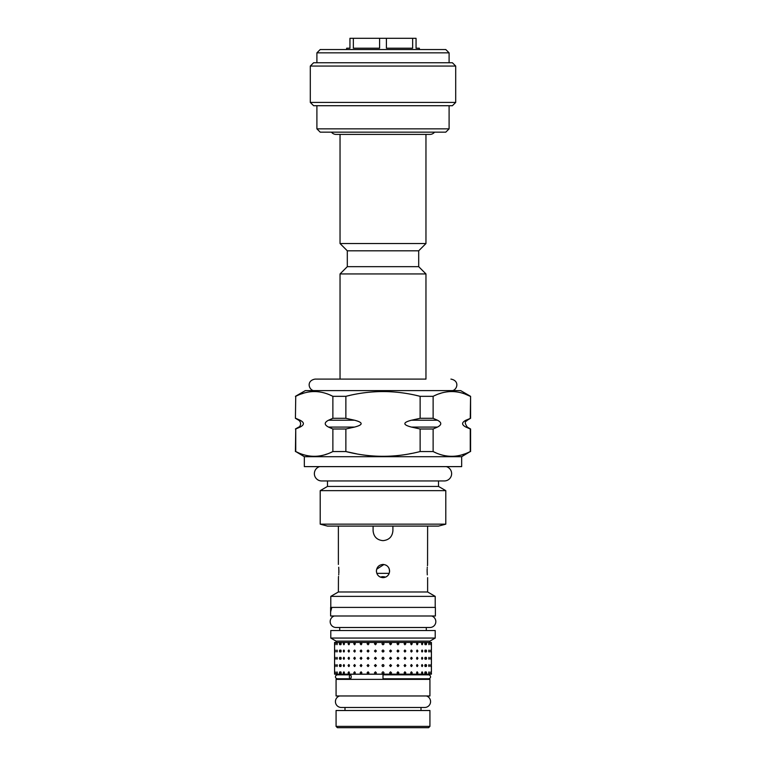 <?xml version="1.0" encoding="UTF-8"?>
<svg xmlns="http://www.w3.org/2000/svg" width="766" height="766" viewBox="0 0 766 766"><rect width="100%" height="100%" fill="white"/><g stroke="black" fill="none" stroke-linecap="round" stroke-linejoin="round"><path stroke-width="1.15" d="M330.615 611.699L330.615 607.4L331.707 607.4L330.615 611.804M331.707 607.4L435.385 607.4L435.385 615.998L330.615 615.998L330.615 611.91L331.822 607.4M427.62 577.66L427.62 591.984L338.38 591.984L330.788 596.369L435.212 596.369L435.212 607.4M392.91 526.098L392.91 530.733C392.326 536.746 389.013 540.049 383 540.643C376.987 540.049 373.674 536.746 373.09 530.733L373.09 526.098M383 564.437C387.012 564.829 389.214 567.032 389.607 571.053C389.214 575.065 387.012 577.267 383 577.66C378.988 577.267 376.786 575.065 376.393 571.053C376.786 567.032 378.988 564.829 383 564.437M427.189 568.736L427.122 571.053C427.658 562.522 427.658 562.522 427.122 571.053L427.284 574.873M427.62 526.098L427.552 564.858M427.505 565.203L427.447 565.691M427.294 567.185L427.246 567.74M427.122 571.053C427.658 579.575 427.658 579.575 427.122 571.053M338.811 573.361L338.878 571.053C338.342 579.575 338.342 579.575 338.878 571.053L338.716 567.223M338.38 591.984L338.448 577.238M338.495 576.894L338.553 576.396M338.706 574.912L338.754 574.356M338.878 571.053C338.342 562.522 338.342 562.522 338.878 571.053M438.525 526.098L327.475 526.098L320.207 524.155L445.793 524.155L438.525 526.098M445.793 524.155L445.793 490.642L320.207 490.642L320.207 524.155M320.207 490.642L327.475 486.439L438.525 486.439L445.793 490.642M327.475 480.952L327.475 486.439M438.525 480.952L438.525 486.439M446.319 466.618A7.306 7.306 0 0 1 444.376 480.952L321.624 480.952A7.306 7.306 0 0 1 319.681 466.618M461.659 466.618L304.341 466.618L304.341 456.699L461.659 456.699L461.659 466.618M331.496 452.199L332.875 451.547C320.485 457.886 308.104 457.886 295.743 451.547L304.341 456.699M295.417 451.547L295.743 428.989L295.743 451.547L298.472 452.802M325.043 454.669L327.005 454.027M461.659 456.699L470.257 451.547C457.857 457.886 445.486 457.886 433.125 451.547L420.132 451.547C395.38 457.886 370.62 457.886 345.868 451.547L356.563 453.836M409.437 453.836L411.706 453.415M349.947 395.371L345.868 396.328C370.62 389.99 395.38 389.99 420.132 396.328L420.132 418.303L411.476 420.218C402.648 422.506 402.648 424.795 411.476 427.083L420.132 428.989L433.125 428.989L433.125 451.547L435.854 452.802M462.425 454.669L464.608 453.951M345.868 428.989L345.868 451.547L332.875 451.547L332.875 428.989L345.868 428.989L354.524 427.083C363.352 424.795 363.352 422.506 354.524 420.218L345.868 418.303L345.868 396.328L332.875 396.328L330.146 395.074M303.575 393.207L301.392 393.925M298.721 420.218L300.071 420.218L295.743 418.303L300.071 420.218C304.485 422.506 304.485 424.795 300.071 427.083L298.721 427.083C299.535 427.524 302.484 423.081 298.721 420.218L295.417 418.303L295.743 396.328C308.143 389.99 320.514 389.99 332.875 396.328L332.875 418.303L328.547 420.218C324.133 422.506 324.133 424.795 328.547 427.083L332.875 428.989M433.125 428.989L437.453 427.083C441.867 424.795 441.867 422.506 437.453 420.218L433.125 418.303L433.125 396.328L420.132 396.328L416.053 395.371M433.125 396.328C445.515 389.99 457.896 389.99 470.257 396.328L465.536 394.27M440.957 393.207L438.995 393.839M436.208 394.921L435.184 395.361M467.279 427.083L470.583 428.989L465.929 427.083C461.515 424.795 461.515 422.506 465.929 420.218L467.279 420.218C466.858 421.511 463.009 420.793 467.279 427.083L465.929 427.083L470.257 428.989L470.257 451.547M467.279 420.218L470.583 418.303L465.929 420.218M470.583 418.303L470.583 396.328L470.257 418.303M420.132 428.989L420.132 451.547M295.743 428.989L300.071 427.083M295.417 418.303L295.743 396.328M470.583 396.328L460.663 390.603L305.337 390.603L295.417 396.328M425.963 273.941L425.963 379.103L315.085 379.103L340.037 379.103L340.037 273.941L425.963 273.941L418.696 266.664L347.304 266.664L340.037 273.941M331.448 132.154A5.879 5.879 0 0 0 336.073 134.404L429.927 134.404L425.963 134.404L425.963 243.531L340.037 243.531L347.304 250.808L418.696 250.808L418.696 266.664M347.304 250.808L347.304 266.664M425.963 243.531L418.696 250.808M336.073 134.404L340.037 134.404L340.037 243.531M429.927 134.404A5.879 5.879 0 0 0 434.552 132.154M316.904 128.851L449.096 128.851L445.793 132.154L320.207 132.154L316.904 128.851L316.904 105.718M455.703 102.414L452.4 105.718L313.6 105.718L310.297 102.414L310.297 66.058L455.703 66.058L455.703 102.414L310.297 102.414M310.297 66.058L313.6 62.755L452.4 62.755L455.703 66.058M316.904 62.755L316.904 52.844L449.096 52.844L449.096 62.755M316.904 52.844L320.207 49.541L445.793 49.541L449.096 52.844M353.356 38.3L379.591 38.3L379.591 48.21L353.356 48.21L353.356 38.3L349.947 38.3L349.947 48.21L346.644 48.21L346.644 49.541M412.644 38.3L412.644 48.21L386.409 48.21L386.409 38.3L416.053 38.3L416.053 48.21L419.356 48.21L419.356 49.541M379.591 38.3L386.409 38.3M433.125 418.303L420.132 418.303M345.868 418.303L332.875 418.303M382.406 576.693L381.583 576.817M380.491 577.162L385.509 577.162L384.245 576.788M381.382 576.865L380.664 577.095M384.542 576.846L382.703 576.674M389.195 573.361L376.805 573.361M383 577.66L384.226 577.545M379.419 576.607L380.309 577.085M385.681 577.085L386.581 576.607M387.328 576.042L387.989 575.381M388.525 574.672L388.937 573.954M389.54 572.01L389.3 569.042M376.46 570.124L376.46 572.01M389.023 568.324L388.544 567.453M388.008 566.735L387.299 566.026M386.591 565.5L385.71 565.021M383.938 564.504L376.642 569.243M383 727.7L337.394 727.7L336.073 726.379L429.927 726.379L428.606 727.7L383 727.7M336.073 726.379L336.073 710.513L429.927 710.513L429.927 726.379M339.616 695.968A5.879 5.879 0 0 0 341.358 707.478L344.997 707.478L344.997 710.513M421.003 710.513L421.003 707.478L424.642 707.478A5.879 5.879 0 0 0 426.384 695.968M429.927 695.968L336.073 695.968L336.073 679.365L429.927 679.365L429.927 695.968M428.826 678.772L383 678.772L383 674.836L428.826 674.836L430.128 675.526C430.971 677.115 430.54 678.207 428.826 678.772L429.927 679.365M350.598 678.772A2.643 1.867 -90 0 0 350.598 674.836L337.174 674.836L350.598 674.836A1.982 1.398 90 0 0 349.344 676.809A1.982 1.398 90 0 0 350.598 678.772L337.174 678.772C335.46 678.207 335.029 677.115 335.872 675.526L337.174 674.836L336.073 674.243L429.927 674.243L428.826 674.836M383 651.684L383.699 651.722L383 651.684M383.699 664.869L382.301 664.869L383.699 664.869M429.927 641.113L435.212 638.059L330.788 638.059L336.073 641.113L429.927 641.113L429.927 642.435M330.788 638.059L330.788 630.533L435.212 630.533L435.212 638.059M431.67 615.998A5.879 5.879 0 0 1 429.927 627.498L336.073 627.498A5.879 5.879 0 0 1 334.33 615.998M431.411 672.835L431.421 674.157L334.579 674.157L334.579 642.435L431.421 642.435L431.421 644.752L431.421 642.76L431.421 644.752L430.818 644.752M431.421 671.849L431.411 665.568M431.421 664.572L431.411 651.023M431.421 650.037L431.421 644.752M335.039 672.835C335.125 674.118 335.23 674.118 335.345 672.835C335.23 671.562 335.125 671.562 335.039 672.835C335.125 674.118 335.23 674.118 335.345 672.835C335.23 671.562 335.125 671.562 335.039 672.835C335.125 674.118 335.23 674.118 335.345 672.835M335.039 665.568C335.125 666.851 335.23 666.851 335.345 665.568C335.23 664.285 335.125 664.285 335.039 665.568C335.125 666.851 335.23 666.851 335.345 665.568C335.23 664.285 335.125 664.285 335.039 665.568C335.125 666.851 335.23 666.851 335.345 665.568M335.039 658.3C335.125 659.574 335.23 659.574 335.345 658.3C335.23 657.017 335.125 657.017 335.039 658.3C335.125 659.574 335.23 659.574 335.345 658.3C335.23 657.017 335.125 657.017 335.039 658.3C335.125 659.574 335.23 659.574 335.345 658.3M335.039 651.023C335.125 652.306 335.23 652.306 335.345 651.023C335.23 649.75 335.125 649.75 335.039 651.023C335.125 652.306 335.23 652.306 335.345 651.023C335.23 649.75 335.125 649.75 335.039 651.023C335.125 652.306 335.23 652.306 335.345 651.023M335.039 643.756C335.125 645.039 335.23 645.039 335.345 643.756C335.23 642.473 335.125 642.473 335.039 643.756C335.125 645.039 335.23 645.039 335.345 643.756C335.23 642.473 335.125 642.473 335.039 643.756C335.125 645.039 335.23 645.039 335.345 643.756M336.657 672.835C336.849 674.118 337.05 674.118 337.27 672.835C337.05 671.562 336.849 671.562 336.657 672.835C336.849 674.118 337.05 674.118 337.27 672.835C337.05 671.562 336.849 671.562 336.657 672.835M336.657 665.568C336.849 666.851 337.05 666.851 337.27 665.568C337.05 664.285 336.849 664.285 336.657 665.568C336.849 666.851 337.05 666.851 337.27 665.568C337.05 664.285 336.849 664.285 336.657 665.568M336.657 658.3C336.849 659.574 337.05 659.574 337.27 658.3C337.05 657.017 336.849 657.017 336.657 658.3C336.849 659.574 337.05 659.574 337.27 658.3C337.05 657.017 336.849 657.017 336.657 658.3M336.657 651.023C336.849 652.306 337.05 652.306 337.27 651.023C337.05 649.75 336.849 649.75 336.657 651.023C336.849 652.306 337.05 652.306 337.27 651.023C337.05 649.75 336.849 649.75 336.657 651.023M336.657 643.756C336.849 645.039 337.05 645.039 337.27 643.756C337.05 642.473 336.849 642.473 336.657 643.756C336.849 645.039 337.05 645.039 337.27 643.756C337.05 642.473 336.849 642.473 336.657 643.756M339.424 672.835C339.711 674.118 340.008 674.118 340.324 672.835C340.008 671.562 339.711 671.562 339.424 672.835C339.711 674.118 340.008 674.118 340.324 672.835C340.008 671.562 339.711 671.562 339.424 672.835M339.424 665.568C339.711 666.851 340.008 666.851 340.324 665.568C340.008 664.285 339.711 664.285 339.424 665.568C339.711 666.851 340.008 666.851 340.324 665.568C340.008 664.285 339.711 664.285 339.424 665.568M339.424 658.3C339.711 659.574 340.008 659.574 340.324 658.3C340.008 657.017 339.711 657.017 339.424 658.3C339.711 659.574 340.008 659.574 340.324 658.3C340.008 657.017 339.711 657.017 339.424 658.3M339.424 651.023C339.711 652.306 340.008 652.306 340.324 651.023C340.008 649.75 339.711 649.75 339.424 651.023C339.711 652.306 340.008 652.306 340.324 651.023C340.008 649.75 339.711 649.75 339.424 651.023M339.424 643.756C339.711 645.039 340.008 645.039 340.324 643.756C340.008 642.473 339.711 642.473 339.424 643.756C339.711 645.039 340.008 645.039 340.324 643.756C340.008 642.473 339.711 642.473 339.424 643.756M343.254 672.835L343.829 673.831L344.422 672.835L343.829 671.849L343.254 672.835M343.254 665.568L343.829 666.564L344.422 665.568L343.829 664.572L343.254 665.568M343.254 658.3L343.829 659.287L344.422 658.3L343.829 657.305L343.254 658.3M343.254 651.023L343.829 652.019L344.422 651.023L343.829 650.037L343.254 651.023M343.254 643.756L343.829 644.752L344.422 643.756L343.829 642.76L343.254 643.756M348.07 672.835L348.76 673.831L349.468 672.835L348.76 671.849L348.07 672.835M348.07 665.568L348.76 666.564L349.468 665.568L348.76 664.572L348.07 665.568M348.07 658.3L348.76 659.287L349.468 658.3L348.76 657.305L348.07 658.3M348.07 651.023L348.76 652.019L349.468 651.023L348.76 650.037L348.07 651.023M348.07 643.756L348.76 644.752L349.468 643.756L348.76 642.76L348.07 643.756M353.748 672.835L354.543 673.831L355.347 672.835L354.543 671.849L353.748 672.835M353.748 665.568L354.543 666.564L355.347 665.568L354.543 664.572L353.748 665.568M353.748 658.3L354.543 659.287L355.347 658.3L354.543 657.305L353.748 658.3M353.748 651.023L354.543 652.019L355.347 651.023L354.543 650.037L353.748 651.023M353.748 643.756L354.543 644.752L355.347 643.756L354.543 642.76L353.748 643.756M360.144 672.835L361.016 673.831L361.906 672.835L361.016 671.849L360.144 672.835M360.144 665.568L361.016 666.564L361.906 665.568L361.016 664.572L360.144 665.568M360.144 658.3L361.016 659.287L361.906 658.3L361.016 657.305L360.144 658.3M360.144 651.023L361.016 652.019L361.906 651.023L361.016 650.037L360.144 651.023M360.144 643.756L361.016 644.752L361.906 643.756L361.016 642.76L360.144 643.756M367.096 672.835L368.034 673.831L368.982 672.835L368.034 671.849L367.096 672.835M367.096 665.568L368.034 666.564L368.982 665.568L368.034 664.572L367.096 665.568M367.096 658.3L368.034 659.287L368.982 658.3L368.034 657.305L367.096 658.3M367.096 651.023L368.034 652.019L368.982 651.023L368.034 650.037L367.096 651.023M367.096 643.756L368.034 644.752L368.982 643.756L368.034 642.76L367.096 643.756M374.45 672.835L375.426 673.831L376.403 672.835L375.426 671.849L374.45 672.835M374.45 665.568L375.426 666.564L376.403 665.568L375.426 664.572L374.45 665.568M374.45 658.3L375.426 659.287L376.403 658.3L375.426 657.305L374.45 658.3M374.45 651.023L375.426 652.019L376.403 651.023L375.426 650.037L374.45 651.023M374.45 643.756L375.426 644.752L376.403 643.756L375.426 642.76L374.45 643.756M382.004 672.835C382.665 674.118 383.335 674.118 383.996 672.835C383.335 671.562 382.665 671.562 382.004 672.835C382.665 671.562 383.335 671.562 383.996 672.835M382.004 665.568C382.665 666.851 383.335 666.851 383.996 665.568C383.335 664.285 382.665 664.285 382.004 665.568C382.665 664.285 383.335 664.285 383.996 665.568M382.004 658.3C382.665 659.574 383.335 659.574 383.996 658.3C383.335 657.017 382.665 657.017 382.004 658.3C382.665 657.017 383.335 657.017 383.996 658.3M382.004 651.023C382.665 652.306 383.335 652.306 383.996 651.023C383.335 649.75 382.665 649.75 382.004 651.023C382.665 649.75 383.335 649.75 383.996 651.023M382.004 643.756C382.665 645.039 383.335 645.039 383.996 643.756C383.335 642.473 382.665 642.473 382.004 643.756C382.665 642.473 383.335 642.473 383.996 643.756M389.597 672.835L390.574 673.831L391.55 672.835L390.574 671.849L389.597 672.835M389.597 665.568L390.574 666.564L391.55 665.568L390.574 664.572L389.597 665.568M389.597 658.3L390.574 659.287L391.55 658.3L390.574 657.305L389.597 658.3M389.597 651.023L390.574 652.019L391.55 651.023L390.574 650.037L389.597 651.023M389.597 643.756L390.574 644.752L391.55 643.756L390.574 642.76L389.597 643.756M397.018 672.835L397.966 673.831L398.904 672.835L397.966 671.849L397.018 672.835M397.018 665.568L397.966 666.564L398.904 665.568L397.966 664.572L397.018 665.568M397.018 658.3L397.966 659.287L398.904 658.3L397.966 657.305L397.018 658.3M397.018 651.023L397.966 652.019L398.904 651.023L397.966 650.037L397.018 651.023M397.018 643.756L397.966 644.752L398.904 643.756L397.966 642.76L397.018 643.756M404.094 672.835L404.984 673.831L405.856 672.835L404.984 671.849L404.094 672.835M404.094 665.568L404.984 666.564L405.856 665.568L404.984 664.572L404.094 665.568M404.094 658.3L404.984 659.287L405.856 658.3L404.984 657.305L404.094 658.3M404.094 651.023L404.984 652.019L405.856 651.023L404.984 650.037L404.094 651.023M404.094 643.756L404.984 644.752L405.856 643.756L404.984 642.76L404.094 643.756M410.653 672.835L411.457 673.831L412.252 672.835L411.457 671.849L410.653 672.835M410.653 665.568L411.457 666.564L412.252 665.568L411.457 664.572L410.653 665.568M410.653 658.3L411.457 659.287L412.252 658.3L411.457 657.305L410.653 658.3M410.653 651.023L411.457 652.019L412.252 651.023L411.457 650.037L410.653 651.023M410.653 643.756L411.457 644.752L412.252 643.756L411.457 642.76L410.653 643.756M416.532 672.835L417.24 673.831L417.93 672.835L417.24 671.849L416.532 672.835M416.532 665.568L417.24 666.564L417.93 665.568L417.24 664.572L416.532 665.568M416.532 658.3L417.24 659.287L417.93 658.3L417.24 657.305L416.532 658.3M416.532 651.023L417.24 652.019L417.93 651.023L417.24 650.037L416.532 651.023M416.532 643.756L417.24 644.752L417.93 643.756L417.24 642.76L416.532 643.756M421.578 672.835L422.171 673.831L422.746 672.835L422.171 671.849L421.578 672.835M421.578 665.568L422.171 666.564L422.746 665.568L422.171 664.572L421.578 665.568M421.578 658.3L422.171 659.287L422.746 658.3L422.171 657.305L421.578 658.3M421.578 651.023L422.171 652.019L422.746 651.023L422.171 650.037L421.578 651.023M421.578 643.756L422.171 644.752L422.746 643.756L422.171 642.76L421.578 643.756M425.676 672.835C425.992 674.118 426.289 674.118 426.576 672.835C426.289 671.562 425.992 671.562 425.676 672.835C425.992 674.118 426.289 674.118 426.576 672.835C426.289 671.562 425.992 671.562 425.676 672.835M425.676 665.568C425.992 666.851 426.289 666.851 426.576 665.568C426.289 664.285 425.992 664.285 425.676 665.568C425.992 666.851 426.289 666.851 426.576 665.568C426.289 664.285 425.992 664.285 425.676 665.568M425.676 658.3C425.992 659.574 426.289 659.574 426.576 658.3C426.289 657.017 425.992 657.017 425.676 658.3C425.992 659.574 426.289 659.574 426.576 658.3C426.289 657.017 425.992 657.017 425.676 658.3M425.676 651.023C425.992 652.306 426.289 652.306 426.576 651.023C426.289 649.75 425.992 649.75 425.676 651.023C425.992 652.306 426.289 652.306 426.576 651.023C426.289 649.75 425.992 649.75 425.676 651.023M425.676 643.756C425.992 645.039 426.289 645.039 426.576 643.756C426.289 642.473 425.992 642.473 425.676 643.756C425.992 645.039 426.289 645.039 426.576 643.756C426.289 642.473 425.992 642.473 425.676 643.756M428.73 672.835C428.95 674.118 429.151 674.118 429.343 672.835C429.151 671.562 428.95 671.562 428.73 672.835C428.95 674.118 429.151 674.118 429.343 672.835C429.151 671.562 428.95 671.562 428.73 672.835M428.73 665.568C428.95 666.851 429.151 666.851 429.343 665.568C429.151 664.285 428.95 664.285 428.73 665.568C428.95 666.851 429.151 666.851 429.343 665.568C429.151 664.285 428.95 664.285 428.73 665.568M428.73 658.3C428.95 659.574 429.151 659.574 429.343 658.3C429.151 657.017 428.95 657.017 428.73 658.3C428.95 659.574 429.151 659.574 429.343 658.3C429.151 657.017 428.95 657.017 428.73 658.3M428.73 651.023C428.95 652.306 429.151 652.306 429.343 651.023C429.151 649.75 428.95 649.75 428.73 651.023C428.95 652.306 429.151 652.306 429.343 651.023C429.151 649.75 428.95 649.75 428.73 651.023M428.73 643.756C428.95 645.039 429.151 645.039 429.343 643.756C429.151 642.473 428.95 642.473 428.73 643.756C428.95 645.039 429.151 645.039 429.343 643.756C429.151 642.473 428.95 642.473 428.73 643.756M430.655 672.835C430.77 674.118 430.875 674.118 430.961 672.835C430.875 671.562 430.77 671.562 430.655 672.835C430.77 674.118 430.875 674.118 430.961 672.835C430.875 671.562 430.77 671.562 430.655 672.835M430.655 665.568C430.77 666.851 430.875 666.851 430.961 665.568C430.875 664.285 430.77 664.285 430.655 665.568C430.77 666.851 430.875 666.851 430.961 665.568C430.875 664.285 430.77 664.285 430.655 665.568M430.655 658.3C430.77 659.574 430.875 659.574 430.961 658.3C430.875 657.017 430.77 657.017 430.655 658.3C430.77 659.574 430.875 659.574 430.961 658.3C430.875 657.017 430.77 657.017 430.655 658.3M430.655 651.023C430.77 652.306 430.875 652.306 430.961 651.023C430.875 649.75 430.77 649.75 430.655 651.023C430.77 652.306 430.875 652.306 430.961 651.023C430.875 649.75 430.77 649.75 430.655 651.023M430.655 643.756C430.77 645.039 430.875 645.039 430.961 643.756C430.875 642.473 430.77 642.473 430.655 643.756C430.77 645.039 430.875 645.039 430.961 643.756C430.875 642.473 430.77 642.473 430.655 643.756M334.579 673.831L334.589 672.041M334.579 666.564L334.589 664.764M335.182 657.305L334.589 657.496M334.579 657.305L334.579 659.287M335.182 650.037L334.589 650.229M334.579 650.037L334.579 652.019M335.182 642.76L334.589 642.952M334.579 642.76L334.579 644.752M425.695 643.756C425.408 645.039 425.111 645.039 424.795 643.756C425.111 642.473 425.408 642.473 425.695 643.756M425.695 651.023C425.408 652.306 425.111 652.306 424.795 651.023C425.111 649.75 425.408 649.75 425.695 651.023M425.695 658.3C425.408 659.574 425.111 659.574 424.795 658.3C425.111 657.017 425.408 657.017 425.695 658.3M425.695 665.568C425.408 666.851 425.111 666.851 424.795 665.568C425.111 664.285 425.408 664.285 425.695 665.568M425.695 672.835C425.408 674.118 425.111 674.118 424.795 672.835C425.111 671.562 425.408 671.562 425.695 672.835M421.769 643.038L421.769 644.474M421.769 650.305L421.769 651.742M421.769 657.582L421.769 659.019M421.769 664.85L421.769 666.286M421.769 672.117L421.769 673.553M416.886 642.894L416.886 644.618M416.886 650.171L416.886 651.885M416.886 657.439L416.886 659.153M416.886 664.706L416.886 666.43M416.886 671.983L416.886 673.697M411.17 642.837L411.668 643.756L411.17 644.675M411.17 650.104L411.668 651.023L411.17 651.952M411.17 657.372L411.668 658.3L411.17 659.22M411.17 664.649L411.668 665.568L411.17 666.487M411.17 671.916L411.668 672.835L411.17 673.764M404.754 642.798L405.405 643.756L404.754 644.713M404.754 650.066L405.405 651.023L404.754 651.981M404.754 657.343L405.405 658.3L404.754 659.258M404.754 664.61L405.405 665.568L404.754 666.525M404.754 671.878L405.405 672.835L404.754 673.802M397.813 642.779L398.598 643.756L397.813 644.733M397.813 650.047L398.598 651.023L397.813 652M397.813 657.324L398.598 658.3L397.813 659.277M397.813 664.591L398.598 665.568L397.813 666.544M397.813 671.859L398.598 672.835L397.813 673.821M390.497 642.77L391.397 643.756L390.497 644.742M390.497 650.037L391.397 651.023L390.497 652.019M390.497 657.305L391.397 658.3L390.497 659.287M390.497 664.582L391.397 665.568L390.497 666.554M390.497 671.849L391.397 672.835L390.497 673.831M383.747 644.407L382.569 644.646M383.747 651.675L382.569 651.923M383.747 658.952L382.569 659.191M383.747 666.219L382.569 666.458M383.747 673.486L382.569 673.735M375.503 644.742L374.603 643.756L375.503 642.77M375.503 652.019L374.603 651.023L375.503 650.037M375.503 659.287L374.603 658.3L375.503 657.305M375.503 666.554L374.603 665.568L375.503 664.582M375.503 673.831L374.603 672.835L375.503 671.849M368.187 644.733L367.402 643.756L368.187 642.779M368.187 652L367.402 651.023L368.187 650.047M368.187 659.277L367.402 658.3L368.187 657.324M368.187 666.544L367.402 665.568L368.187 664.591M368.187 673.821L367.402 672.835L368.187 671.859M361.246 644.713L360.595 643.756L361.246 642.798M361.246 651.981L360.595 651.023L361.246 650.066M361.246 659.258L360.595 658.3L361.246 657.343M361.246 666.525L360.595 665.568L361.246 664.61M361.246 673.802L360.595 672.835L361.246 671.878M354.83 644.675L354.332 643.756L354.83 642.837M354.83 651.952L354.332 651.023L354.83 650.104M354.83 659.22L354.332 658.3L354.83 657.372M354.83 666.487L354.332 665.568L354.83 664.649M354.83 673.764L354.332 672.835L354.83 671.916M349.114 644.618L349.114 642.894M349.114 651.885L349.114 650.171M349.114 659.153L349.114 657.439M349.114 666.43L349.114 664.706M349.114 673.697L349.114 671.983M344.231 644.474L344.231 643.038M344.231 651.742L344.231 650.305M344.231 659.019L344.231 657.582M344.231 666.286L344.231 664.85M344.231 673.553L344.231 672.117M341.205 643.756C340.889 645.039 340.592 645.039 340.305 643.756C340.592 642.473 340.889 642.473 341.205 643.756M341.205 651.023C340.889 652.306 340.592 652.306 340.305 651.023C340.592 649.75 340.889 649.75 341.205 651.023M341.205 658.3C340.889 659.574 340.592 659.574 340.305 658.3C340.592 657.017 340.889 657.017 341.205 658.3M341.205 665.568C340.889 666.851 340.592 666.851 340.305 665.568C340.592 664.285 340.889 664.285 341.205 665.568M341.205 672.835C340.889 674.118 340.592 674.118 340.305 672.835C340.592 671.562 340.889 671.562 341.205 672.835M437.453 420.218L411.476 420.218M411.476 427.083L437.453 427.083M328.547 427.083L354.524 427.083M354.524 420.218L328.547 420.218M330.788 596.369L330.788 607.4M427.62 591.984L435.212 596.369M338.38 526.098L338.38 564.437M298.721 427.083L295.417 428.989M313.342 390.603C308.554 389.329 306.381 380.625 315.085 379.103M452.658 390.603C457.446 389.329 459.619 380.625 450.915 379.103M449.096 128.851L449.096 105.718M470.583 451.547L470.583 428.989M341.358 707.478L424.642 707.478M336.073 679.365L337.174 678.772M426.298 627.498L426.298 630.533M339.702 627.498L339.702 630.533M336.073 641.113L336.073 642.435M431.421 652.019L430.818 652.019M431.421 659.287L430.818 659.287M431.421 666.564L430.818 666.564M431.421 673.831L430.818 673.831"/></g></svg>
